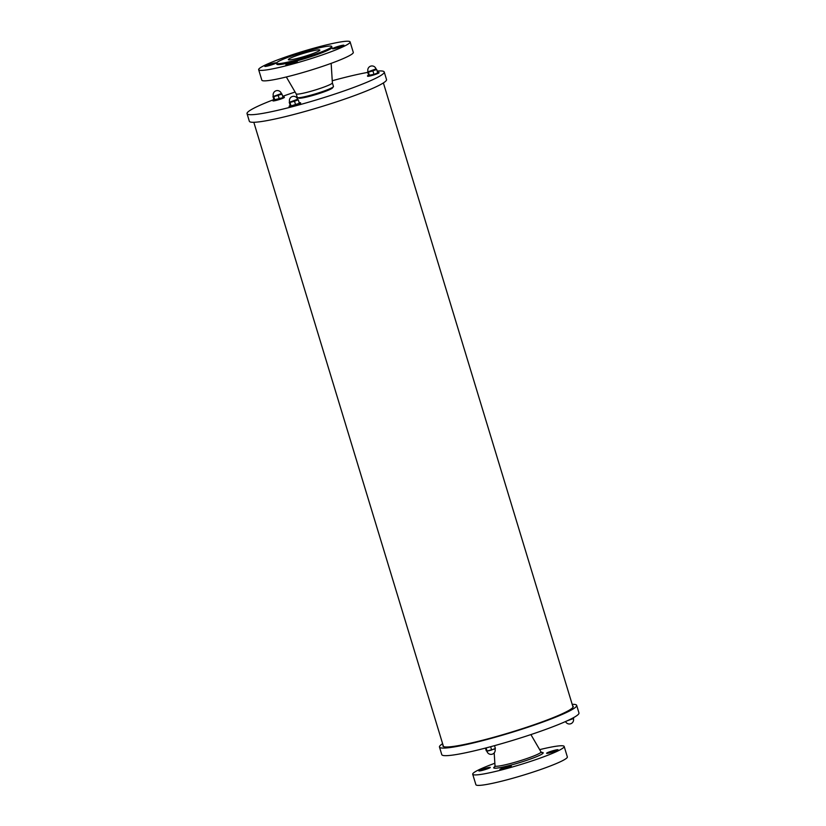 <?xml version="1.0" encoding="UTF-8"?>
<svg xmlns="http://www.w3.org/2000/svg" width="826" height="826" viewBox="0 0 826 826"><rect width="100%" height="100%" fill="white"/><g stroke="black" fill="none" stroke-linecap="round" stroke-linejoin="round"><path stroke-width="1.24" d="M572.645 705.838A68.104 6.649 163.1 0 1 573.234 706.406A68.104 6.649 163.1 0 1 509.993 732.559A68.104 6.649 163.1 0 1 442.901 746.002A68.104 6.649 163.1 0 1 443.077 745.197M572.181 704.32A71.697 6.99 163.1 0 1 576.662 705.363A71.697 6.99 163.1 0 1 510.096 732.899A71.697 6.99 163.1 0 1 439.473 747.045A71.697 6.99 163.1 0 1 442.612 743.689M576.662 705.363L578.964 712.952A71.697 6.99 163.1 0 1 512.399 740.478A71.697 6.99 163.1 0 1 441.776 754.634L439.473 747.045M273.891 99.574A71.697 6.99 -16.9 0 0 247.036 113.668L249.338 121.246A71.697 6.99 -16.9 0 0 306.58 111.025A71.697 6.99 -16.9 0 0 382.108 83.705A71.697 6.99 -16.9 0 0 386.527 79.564L384.224 71.986A71.697 6.99 -16.9 0 0 377.172 71.088M247.036 113.668A71.697 6.99 -16.9 0 0 304.278 103.446A71.697 6.99 -16.9 0 0 379.805 76.116A71.697 6.99 -16.9 0 0 384.224 71.986M367.766 72.399A71.697 6.99 -16.9 0 0 332.248 80.742M295.099 92.027A71.697 6.99 -16.9 0 0 282.709 96.312M282.946 97.076A5.978 0.578 163.1 0 1 284.278 97.055A5.978 0.578 163.1 0 1 278.723 99.347A5.978 0.578 163.1 0 1 272.838 100.524A5.978 0.578 163.1 0 1 273.21 100.183A5.978 0.578 163.1 0 1 273.964 99.801M284.278 97.055L284.371 97.385A5.978 0.578 163.1 0 1 278.827 99.678A5.978 0.578 163.1 0 1 272.941 100.855L272.838 100.524M283.029 97.623L273.995 99.894L274.851 100.225L283.019 97.623L274.851 100.225M281.47 93.896L273.778 96.652L274.821 100.225L274.046 99.946M278.238 95.496L279.322 99.058M283.081 97.53L281.934 94.061M273.778 96.652L282.048 94.112M273.995 99.894L272.952 96.477M281.367 93.555L277.598 95.609L273.447 96.446L281.367 93.555A4.202 4.202 0 0 0 276.121 90.757A4.202 4.202 0 0 0 273.313 96.002M485.451 748.088L486.287 750.834L487.154 751.164L486.287 750.834M494.526 745.661L495.373 748.47L491.615 749.936L487.072 751.113L486.101 747.922M491.625 749.998L487.154 751.164L491.625 749.998L490.634 746.725M487.072 751.133L486.338 750.886M299.208 102.827A5.978 0.578 163.1 0 1 300.54 102.796A5.978 0.578 163.1 0 1 295.749 104.861A5.978 0.578 163.1 0 1 289.11 106.265A5.978 0.578 163.1 0 1 290.236 105.552M300.54 102.796L300.643 103.126A5.978 0.578 163.1 0 1 295.853 105.191A5.978 0.578 163.1 0 1 289.214 106.606L289.11 106.265M299.301 103.364L291.041 105.914L290.009 102.507L298.207 99.801L294.51 101.237L295.584 104.737L291.051 105.934M290.256 105.635L289.224 102.228L290.05 102.403L289.224 102.228M299.353 103.271L298.31 99.863M297.587 99.265L289.72 102.187L297.639 99.306A4.202 4.202 0 0 0 292.383 96.497A4.202 4.202 0 0 0 289.585 101.753M573.688 718.186L569.992 719.622M377.585 72.44A5.978 0.578 163.1 0 1 377.627 72.43A5.978 0.578 163.1 0 1 378.917 72.409A5.978 0.578 163.1 0 1 373.373 74.712A5.978 0.578 163.1 0 1 367.487 75.889A5.978 0.578 163.1 0 1 368.602 75.166M378.917 72.409L379.02 72.75A5.978 0.578 163.1 0 1 373.466 75.042A5.978 0.578 163.1 0 1 367.58 76.219L367.487 75.889M377.719 72.894L373.971 74.423L377.719 72.894L376.687 69.477L372.887 70.85L376.687 69.477M369.408 75.527L373.971 74.423L368.685 75.311L369.418 75.548L368.375 72.12L372.918 70.933L373.961 74.35L368.685 75.311M368.633 75.259L367.591 71.841L368.417 72.017L367.591 71.841M376.006 68.919L374.663 70.148L368.097 71.81L376.006 68.919A4.202 4.202 0 0 0 370.76 66.121A4.202 4.202 0 0 0 367.962 71.366M264.847 66.41A5.978 0.578 -16.9 0 0 270.99 65.089A5.978 0.578 -16.9 0 0 276.225 62.89A5.978 0.578 -16.9 0 0 270.339 64.067A5.978 0.578 -16.9 0 0 264.795 66.359A5.978 0.578 -16.9 0 0 264.847 66.41M298.093 52.874A47.794 4.667 -16.9 0 0 258.652 69.704A47.794 4.667 -16.9 0 0 305.744 60.267A47.794 4.667 -16.9 0 0 350.11 41.909A47.794 4.667 -16.9 0 0 298.093 52.874M258.652 69.704L261.832 80.163A47.794 4.667 -16.9 0 0 308.924 70.737A47.794 4.667 -16.9 0 0 353.291 52.379L350.11 41.909M316.761 89.528A18.915 1.848 -16.9 0 0 332.382 82.91A18.915 1.848 -16.9 0 0 332.372 82.868L333.467 86.451A18.915 1.848 -16.9 0 1 333.384 86.72A18.915 1.848 -16.9 0 1 317.855 93.111A18.915 1.848 -16.9 0 1 297.484 97.623A18.915 1.848 -16.9 0 1 297.267 97.447L296.183 93.885A18.915 1.848 -16.9 0 0 316.761 89.528M296.173 93.865A18.915 1.848 -16.9 0 0 296.193 93.906L286.333 76.973M297.484 97.623L298.878 98.139A17.718 1.724 -16.9 0 0 316.131 94.474A17.718 1.724 -16.9 0 0 332.506 87.928L333.384 86.72M306.26 55.869A16.468 1.611 -16.9 0 0 319.848 50.076A16.468 1.611 -16.9 0 0 303.627 53.318A16.468 1.611 -16.9 0 0 288.336 59.648A16.468 1.611 -16.9 0 0 306.26 55.869M300.303 53.091A28.838 2.808 -16.9 0 0 276.504 63.241A28.838 2.808 -16.9 0 0 304.918 57.552A28.838 2.808 -16.9 0 0 331.691 46.473A28.838 2.808 -16.9 0 0 300.303 53.091M276.504 63.241L276.793 64.191A28.838 2.808 -16.9 0 0 305.197 58.501A28.838 2.808 -16.9 0 0 331.969 47.423L331.691 46.473M292.342 63.633A5.978 0.578 -16.9 0 0 297.267 61.537A5.978 0.578 -16.9 0 0 291.382 62.714A5.978 0.578 -16.9 0 0 285.837 65.006A5.978 0.578 -16.9 0 0 292.342 63.633M343.915 45.203A5.978 0.578 -16.9 0 0 337.772 46.524A5.978 0.578 -16.9 0 0 332.537 48.724A5.978 0.578 -16.9 0 0 338.423 47.547A5.978 0.578 -16.9 0 0 343.967 45.254A5.978 0.578 -16.9 0 0 343.915 45.203M321.995 47.237A5.978 0.578 -16.9 0 0 322.935 46.607A5.978 0.578 -16.9 0 0 316.43 47.97A5.978 0.578 -16.9 0 0 311.98 49.674M480.846 769.811A5.978 0.578 163.1 0 1 486.875 767.901A5.978 0.578 163.1 0 1 490.283 767.416A5.978 0.578 163.1 0 1 484.738 769.708A5.978 0.578 163.1 0 1 478.853 770.895A5.978 0.578 163.1 0 1 480.846 769.811M539.667 749.636A47.794 4.667 163.1 0 1 564.168 746.446L567.348 756.915A47.794 4.667 163.1 0 1 538.129 770.39A47.794 4.667 163.1 0 1 486.886 784.421A47.794 4.667 163.1 0 1 475.89 784.7L472.709 774.23A47.794 4.667 163.1 0 1 494.846 763.255M564.168 746.446A47.794 4.667 163.1 0 1 534.949 759.92A47.794 4.667 163.1 0 1 483.706 773.952A47.794 4.667 163.1 0 1 472.709 774.23M501.258 769.502A5.978 0.578 163.1 0 1 499.885 769.543A5.978 0.578 163.1 0 1 505.44 767.24A5.978 0.578 163.1 0 1 511.325 766.063A5.978 0.578 163.1 0 1 507.67 767.746A5.978 0.578 163.1 0 1 501.258 769.502M556.032 750.865A5.978 0.578 163.1 0 1 549.992 752.775A5.978 0.578 163.1 0 1 546.595 753.26A5.978 0.578 163.1 0 1 552.14 750.968A5.978 0.578 163.1 0 1 558.025 749.781A5.978 0.578 163.1 0 1 556.032 750.865M486.865 751.082L494.96 748.903M291.134 105.965L295.594 104.799M294.51 101.237L290.05 102.403M567.194 720.799L573.389 718.568A4.202 4.202 0 0 1 570.859 723.721A4.202 4.202 0 0 1 565.542 721.552M372.887 70.85L368.417 72.017M541.495 752.434A25.885 2.53 163.1 0 1 518.222 763.038A25.885 2.53 163.1 0 1 495.538 766.218M530.901 734.593L540.978 751.897A24.026 2.344 163.1 0 1 518.687 761.18A24.026 2.344 163.1 0 1 495.011 765.867L494.733 766.838L495.631 766.229M573.058 707.211L383.388 82.92M443.49 746.57L253.819 122.289M281.459 93.875L281.996 94.061M486.968 751.392A4.202 4.202 0 0 0 492.213 754.2A4.202 4.202 0 0 0 495.011 748.945L494.939 748.717M291.082 105.965L290.308 105.687M377.668 72.987L373.971 74.423M376.098 69.239L376.635 69.425M332.382 82.91L331.154 63.354M540.978 751.897L541.753 752.558L540.669 752.548M494.196 752.889L495.011 765.867"/></g></svg>
